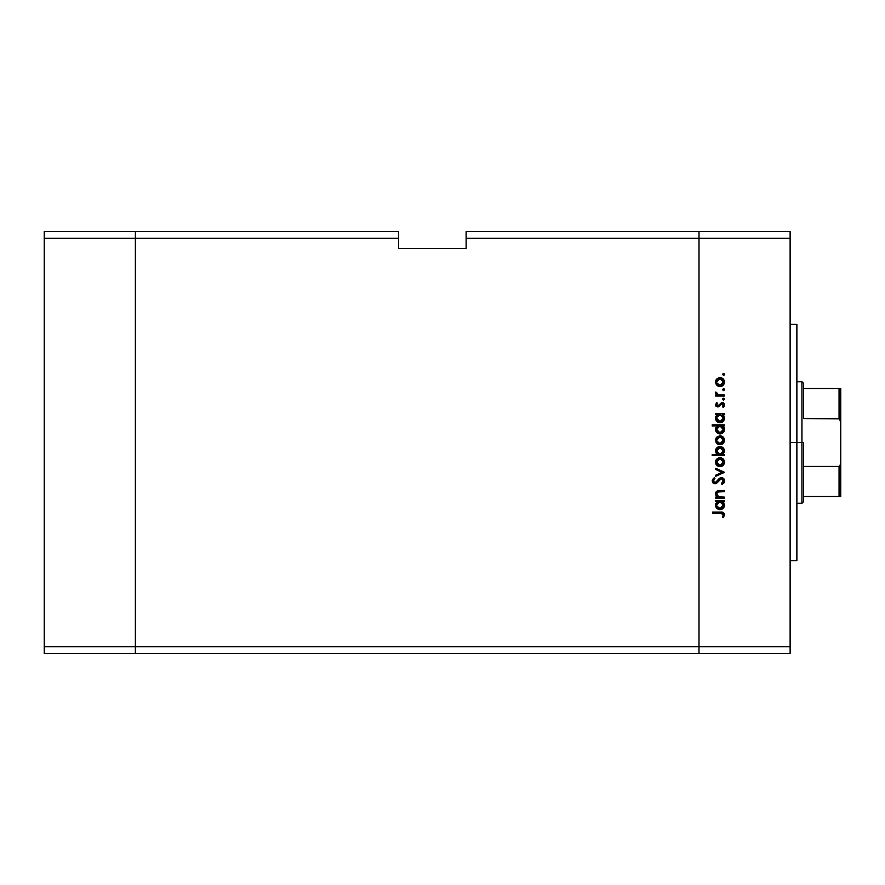 <?xml version="1.0" encoding="UTF-8"?>
<svg xmlns="http://www.w3.org/2000/svg" width="885" height="885" viewBox="0 0 885 885"><rect width="100%" height="100%" fill="white"/><g stroke="black" fill="none" stroke-linecap="round" stroke-linejoin="round"><path stroke-width="1.33" d="M135.372 653.44L135.372 231.56L44.25 231.56L44.25 238.308L44.25 231.56L135.372 231.56L135.372 238.308L135.372 231.56L398.626 231.56L135.372 231.56L135.372 238.308L44.25 238.308L398.626 238.308L398.626 231.56L398.626 238.308L135.372 238.308L135.372 646.692L135.372 238.308L135.372 646.692L44.25 646.692L44.25 238.308L44.25 646.692L698.995 646.692L698.995 231.56L466.13 231.56L466.13 238.308L698.995 238.308L698.995 231.56L466.13 231.56L466.13 248.442L398.626 248.442L398.626 238.308L398.626 248.442L466.13 248.442L466.13 238.308L698.995 238.308L698.995 646.692L698.995 238.308L698.995 646.692L135.372 646.692L135.372 653.44L135.372 646.692L135.372 653.44L44.25 653.44L44.25 646.692L44.25 653.44L698.995 653.44L698.995 646.692L790.128 646.692L790.128 238.308L698.995 238.308L790.128 238.308L790.128 653.44L698.995 653.44L698.995 646.692L698.995 653.44L790.128 653.44L790.128 646.692L698.995 646.692L698.995 653.44L135.372 653.44M796.876 442.5L790.128 442.5L796.876 442.5L796.876 324.375L796.876 560.625L796.876 442.5L801.943 442.5L801.943 503.255L801.943 442.5L796.876 442.5M724.317 497.082L724.317 498.144L724.317 497.082L724.317 498.144L715.677 498.144L715.677 497.082L717.237 497.082L715.976 495.655L715.633 492.923L718.355 490.666L724.317 490.578L724.317 491.629L717.569 492.027L716.584 493.985L718.631 496.85L724.317 497.082L718.874 496.916L716.584 493.985L718.288 491.761L724.317 491.629L724.317 490.578L719.903 490.578C717.37 490.345 715.91 491.429 715.534 493.797L717.237 497.082L715.677 497.082L715.677 498.144L724.317 498.144L715.677 498.144L715.677 497.082M721.419 477.546L723.709 478.575L724.605 480.599L723.875 483.088L722.038 484.515L721.43 483.52L723.399 480.71L721.906 478.685L720.246 479.028L715.445 483.719L712.956 482.9L712.193 480.843L714.195 477.701L714.925 478.663L713.52 480.256L713.498 481.595L715.345 482.635L719.439 478.276L721.419 477.546L714.903 482.701L713.41 480.964L714.925 478.663L714.195 477.701L712.193 480.843L714.958 483.752L716.75 483.099L721.397 478.608L723.399 480.92L721.43 483.52L722.038 484.515L724.616 480.92L721.74 477.568M715.677 469.459L715.677 468.309L724.317 472.247L715.677 476.34L715.677 475.19L721.961 472.324L715.677 469.459L715.677 468.309L724.317 472.247L715.677 468.309L715.677 469.459L721.961 472.324L715.677 475.19L715.677 476.34L724.317 472.402L715.677 476.34L715.677 475.19M716.961 465.466L720.025 466.649L717.624 465.975L715.876 463.972L715.545 461.716L716.33 459.58L718.366 457.999L721.729 458.043L723.974 460.056L724.395 463.043L723.189 465.344L720.025 466.649C722.757 466.395 724.24 464.902 724.461 462.169C724.24 459.448 722.757 457.954 720.025 457.711L716.95 458.895L715.534 462.169L716.629 465.134M720.025 444.69L716.961 443.507L715.534 440.21L716.95 436.936L720.025 435.752L723.189 437.046L724.461 440.21L723.189 443.385L720.025 444.69C722.757 444.436 724.24 442.942 724.461 440.21C724.24 437.489 722.757 435.995 720.025 435.752L716.95 436.936L715.534 440.21L716.961 443.507L720.014 444.69M715.677 414.7L717.281 414.7L715.677 414.7L715.677 413.638L724.317 413.638L724.317 414.7L722.824 414.7L724.461 418.229L723.156 421.404L719.97 422.731L717.492 421.957L715.854 419.921L715.766 416.691L717.281 414.7L715.534 418.196C715.766 420.928 717.248 422.444 719.97 422.731C722.713 422.466 724.207 420.972 724.461 418.229L722.824 414.7L724.317 414.7L724.317 413.638L715.677 413.638L715.677 414.7L715.677 413.638L724.317 413.638L724.317 414.7M723.476 373.359L724.173 375.041L722.514 374.532L723.853 373.426L724.461 374.344L723.476 373.359L722.492 374.344L723.476 375.328L722.492 374.344L723.476 373.359L724.45 374.532L723.476 375.328L722.492 374.344M715.545 382.519L716.961 385.351L720.025 386.535L716.341 384.665L715.545 382.519L715.876 380.262L719.184 377.663L723.189 378.891L724.395 381.181L724.162 383.78L722.503 385.783L720.025 386.535C722.757 386.28 724.24 384.787 724.461 382.055C724.24 379.333 722.757 377.851 720.025 377.596L716.95 378.78L715.534 382.055L716.629 385.019M722.492 389.632L723.476 388.648L724.461 389.632L723.853 390.55L722.492 389.632L724.03 388.814L724.461 389.632L723.476 388.648L722.492 389.632L723.476 390.617L722.492 389.632L723.476 388.648L724.461 389.632L723.676 390.606M724.317 395.009L724.317 396.071L724.317 395.009L724.317 396.071L715.677 396.071L715.677 395.009L716.95 395.009L715.644 393.559L715.821 391.989L718.122 394.721L724.317 395.009L718.454 394.821L715.821 391.989L715.534 392.907L716.95 395.009L715.677 395.009L715.677 396.071L724.317 396.071L715.677 396.071L715.677 395.009M724.45 398.98L723.476 398.195L724.461 399.179L723.476 400.164L722.492 399.179L723.476 398.195L724.461 399.179L723.288 400.142L722.569 398.803L724.173 398.482L724.461 399.179L723.476 398.195L722.492 399.179L723.476 400.164L722.514 398.98M717.79 406.978L715.688 405.651L716.518 402.808L717.503 403.306L716.684 405.23L717.746 405.916L721.972 402.432L724.295 403.991L723.554 407.2L722.492 406.724L723.311 404.456L722.016 403.494L717.79 406.978L722.016 403.494L723.399 405.02L722.492 406.724L723.299 407.432L724.461 404.965L721.972 402.432L717.746 405.916L716.584 404.799L717.503 403.306L716.761 402.587L715.534 404.799L717.79 406.978L719.118 406.58L717.79 406.978L719.118 406.58L721.12 403.848M712.193 425.906L717.348 425.906L712.193 425.906L712.193 424.844L724.317 424.844L724.317 425.906L722.824 425.906L724.361 428.428L724.14 431.161L721.695 433.606L718.255 433.595L716.264 431.902L715.644 428.384L717.348 425.906L715.534 429.402C715.766 432.134 717.248 433.65 719.97 433.938C722.713 433.672 724.207 432.179 724.461 429.435L722.824 425.906L724.317 425.906L724.317 424.844L712.193 424.844L712.193 425.906L712.193 424.844L724.317 424.844L724.317 425.906M723.111 454.204L724.317 454.525L724.317 455.587L712.193 455.587L712.193 454.525L717.248 454.525L715.976 452.965L715.611 450.133L716.839 447.821L718.708 446.682L721.74 446.837L723.919 448.839L724.361 452.047L722.713 454.525L724.461 451.04C724.229 448.297 722.746 446.781 720.014 446.505C717.27 446.759 715.777 448.264 715.534 451.007L717.248 454.525L712.193 454.525L712.193 455.587L724.317 455.587L724.317 454.525L724.317 455.587L712.193 455.587L712.193 454.525M715.677 501.629L717.281 501.629L715.677 501.629L715.677 500.567L724.317 500.567L724.317 501.629L722.824 501.629L724.461 505.158L723.156 508.333L719.97 509.649L717.492 508.886L715.854 506.839L715.766 503.62L717.281 501.629L715.534 505.125C715.766 507.857 717.248 509.373 719.97 509.649C722.713 509.395 724.207 507.901 724.461 505.158L722.824 501.629L724.317 501.629L724.317 500.567L715.677 500.567L715.677 501.629L715.677 500.567L724.317 500.567L724.317 501.629M723.521 517.382L722.348 517.05L723.399 514.771L722.304 513.3L712.502 513.134L712.502 512.072L723.288 512.459L724.616 514.827L723.255 517.681L722.348 517.05L723.399 514.771L722.348 517.05L723.255 517.681L724.616 514.827C724.218 512.669 722.846 511.751 720.478 512.072L712.502 512.072L712.502 513.134L720.357 513.134L723.399 514.771L722.293 513.3M698.995 231.56L790.128 231.56L790.128 238.308L790.128 231.56L698.995 231.56L698.995 238.308L698.995 231.56M724.45 374.145L723.476 375.328L724.461 374.344M715.888 380.251L716.33 379.477M718.321 377.906L719.605 377.618M722.503 378.337L723.178 378.891M723.742 379.565L723.189 378.891M724.395 382.928L724.162 383.791M723.178 385.24L722.514 385.772M721.74 386.203L722.503 385.783M718.377 386.236L719.184 386.457M718.355 386.225L717.359 385.683M721.729 377.928L720.888 377.674M717.115 380.251L716.584 382.066L717.171 383.968L720.025 385.473L722.857 383.968L723.156 380.738M716.85 380.749L716.584 382.066L720.025 378.658L718.708 378.902M721.352 378.924L720.025 378.658L723.399 382.066L720.025 385.473L716.651 382.729M723.167 380.76L722.558 379.776M722.857 380.163L719.693 378.669M724.45 389.444L723.476 388.648L724.461 389.632L723.476 388.648L724.461 389.632L723.476 390.617M715.821 391.989L715.534 392.907L715.821 391.989L716.64 393.438M716.739 392.564L716.607 393.272M717.835 394.61L718.808 394.898M718.122 394.721L719.925 394.987M724.45 399.367L723.476 400.164L724.461 399.179L723.476 400.164L722.492 399.179M716.761 402.587L717.503 403.306L716.607 405.02M716.607 404.567L717.746 405.916L718.675 405.496M716.596 404.677L717.746 405.916L718.531 405.618L721.74 402.443M718.531 405.618L719.206 404.766M723.377 402.852L724.162 403.726M724.251 406.115L723.797 406.934M723.554 407.2L722.846 406.37M722.492 406.724L723.322 404.478M716.031 406.215L715.688 405.651M724.052 416.26L723.532 415.419M724.384 419.125L721.695 422.399M722.348 422.056L720.855 422.643M715.567 417.532L715.755 416.724M723.156 416.868L722.437 415.696M722.636 420.375L723.344 418.859L721.806 421.116L719.217 421.581L717.558 420.629L716.607 418.516L717.846 420.895L720.733 421.581M719.593 421.647L718.498 421.304M718 421.006L717.071 419.988M716.651 417.499L720.014 414.7L723.399 418.185L719.981 421.669L716.584 418.174L717.138 416.238L718.686 414.943L716.662 417.443M721.939 415.275L718.686 414.943M723.145 419.512L723.156 416.857M719.129 421.548L720.821 421.559M721.961 421.006L722.835 420.109M718.421 421.271L719.018 421.526M724.14 431.161L723.72 431.935M722.348 433.263L723.156 432.61M720.423 433.916L719.527 433.916M715.567 428.783L715.987 427.433M715.644 428.384L716.584 426.581M724.063 427.477L723.532 426.625M721.341 426.15L718.664 426.161M717.569 426.913L718.686 426.15L717.138 427.444L716.584 429.38L720.014 425.906L723.388 429.734L721.939 426.481M722.403 431.847L719.217 432.787L716.839 430.707L717.846 432.101L720.733 432.787M719.593 432.853L718.498 432.511M718 432.212L717.071 431.194M717.138 427.444L716.662 428.65M722.636 431.581L723.399 429.391L719.981 432.876L716.584 429.38L716.839 430.707M717.846 432.101L720.821 432.765M721.961 432.212L723.145 430.718M716.629 443.175L715.876 442.013M715.876 438.418L716.33 437.621M722.503 436.493L723.178 437.046M724.395 441.073L724.173 441.914M723.189 443.385L721.773 444.336M718.355 444.381L717.359 443.839M716.85 438.905L717.857 437.577L716.584 440.221L720.025 436.814L716.584 440.221L717.857 442.854L720.689 443.562L723.167 441.526L722.558 437.931M719.029 436.947L717.857 437.577M722.857 438.318L720.025 436.814L723.399 440.221L720.025 443.628L716.651 440.885M715.854 449.281L716.175 448.662M717.503 447.257L716.839 447.821M720.888 446.582L721.74 446.837M724.317 454.525L722.713 454.525M723.93 448.861L723.178 447.854M717.547 453.507L718.443 454.182M723.344 451.726L723.388 450.708L719.981 454.525L716.607 450.697L717.138 452.965M718.697 447.832L717.16 449.115L716.584 451.029L720.014 447.567L722.437 448.595L719.339 447.633L716.584 451.029L716.695 451.925M718.056 453.95L721.319 454.282L723.167 452.379M720.014 447.567L723.399 451.051L720.014 447.567M716.341 464.78L715.876 463.972M715.876 460.377L715.622 461.218M715.888 460.366L716.33 459.58M718.321 458.021L719.605 457.722M721.729 458.043L720.888 457.788M722.503 458.452L723.178 459.005M724.395 463.032L723.189 465.344M723.178 465.344L721.729 466.318M719.605 466.627L720.899 466.561M718.355 466.34L717.359 465.798M722.857 460.277L720.025 458.773L723.399 462.18L720.025 465.587L716.584 462.18L720.025 458.773L716.584 462.18L717.171 464.072L718.708 465.333L721.917 465.012L723.344 462.844L722.558 459.89M716.85 460.864L717.602 459.769L716.651 462.844M718.708 459.016L717.602 459.769M720.025 458.773L720.689 458.828M724.605 481.219L724.428 482.059M724.273 482.458L723.631 483.354M722.293 484.372L721.43 483.52M722.437 482.823L723.233 481.75M723.366 481.34L723.377 480.5M723.111 479.692L721.397 478.608L719.925 479.294M719.228 480.035L720.246 479.028M718.786 480.588L718.355 481.163M716.75 483.099L715.202 483.752M714.394 483.708L713.033 482.978M712.237 480.367L712.679 479.172M714.195 477.701L714.925 478.663M714.106 479.36L713.432 481.285M714.582 482.668L716.43 481.916L717.978 479.836M714.748 482.69L716.12 482.214M720.224 477.812L720.799 477.623M722.459 477.723L723.908 478.807M724.561 480.245L724.395 479.659M716.529 496.441L715.556 494.284M715.6 493.078L715.976 492.115M716.242 491.75L717.602 490.832M717.978 490.733L724.317 490.578L724.317 491.629M720.257 491.629L717.923 491.861M717.58 492.027L716.817 492.856M716.684 493.21L716.629 494.461M717.016 495.5L717.757 496.352M719.737 497.038L721.186 497.082M715.777 492.502L715.545 493.465M724.14 506.884L723.72 507.658M722.348 508.986L723.156 508.333M715.854 506.839L715.567 505.755M715.633 504.085L715.91 503.244M724.063 503.2L723.532 502.337M720.689 501.684L718.664 501.883M722.448 502.636L721.341 501.872M722.403 507.57L723.344 505.789L722.414 507.559L719.981 508.598L717.558 507.559L716.607 505.446L717.846 507.824L720.733 508.51M719.593 508.576L718.498 508.233M718 507.935L717.071 506.917M717.569 502.636L718.686 501.872L716.662 504.373M717.138 503.167L716.584 505.103L719.671 501.64L723.399 505.114L723.156 503.775M722.636 507.304L723.399 505.114L719.981 508.598L716.651 505.777M719.981 508.598L720.821 508.488M712.502 513.134L712.502 512.072L720.478 512.072M724.295 513.444L724.538 514.119M722.348 517.05L723.399 514.771M722.824 516.32L723.233 515.546M723.344 382.729L723.344 381.402M718.708 385.218L720.689 385.406M723.344 418.859L723.344 417.51M720.689 414.755L719.671 414.711M720.755 421.57L721.972 421.006M723.399 429.391L723.344 428.716M720.689 425.962L720.014 425.906M716.651 428.705L716.651 430.055M720.755 432.787L721.972 432.212M723.344 440.885L723.344 439.557M721.33 437.068L719.361 436.869M717.171 442.113L717.857 442.854M718.708 443.374L720.689 443.562M718.653 454.27L719.981 454.525M720.324 454.514L721.308 454.282M723.388 451.394L722.437 448.595M723.344 462.844L723.344 461.516M718.708 465.333L720.689 465.521M723.344 505.789L723.344 504.439M716.651 504.428L716.607 505.446M717.846 507.824L719.405 508.543M720.755 508.499L721.972 507.935M839.644 496.496L803.624 496.496L803.624 442.5L801.943 442.5L801.943 381.745L801.943 442.5L803.624 442.5L803.624 501.563L803.624 496.496L840.75 496.496L840.75 461.893L840.042 465.654L839.057 466.428L803.624 466.428L839.057 466.428L839.057 496.496L839.057 466.428L840.042 465.654L840.75 461.893L840.739 496.496M803.624 418.572L803.624 383.437L803.624 418.572L839.644 418.837L840.75 423.107L840.75 461.893L840.75 388.504L803.624 388.504L840.739 388.504L840.75 423.107L840.042 419.357L839.057 418.572L839.057 388.504L839.057 418.572L803.624 418.572M840.75 388.504L839.057 388.504M840.042 496.496L840.695 496.496L840.042 496.496M790.128 560.625L796.876 560.625M790.128 324.375L796.876 324.375M803.624 501.563L801.943 503.255L796.876 503.255M796.876 381.745L801.943 381.745L803.624 383.437"/></g></svg>
